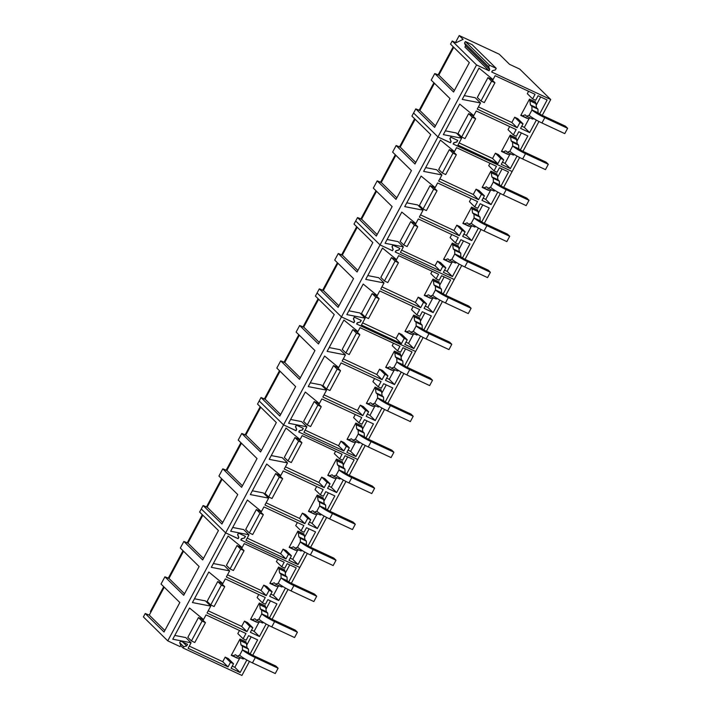 <?xml version="1.0" encoding="UTF-8"?>
<svg xmlns="http://www.w3.org/2000/svg" width="711" height="711" viewBox="0 0 711 711"><rect width="100%" height="100%" fill="white"/><g stroke="black" fill="none" stroke-linecap="round" stroke-linejoin="round"><path stroke-width="1.07" d="M529.508 99.131A4.053 1.609 -65 0 0 529.855 100.544L535.916 103.379A4.053 1.609 115 0 1 535.579 101.957L529.508 99.131L520.772 115.422L526.842 118.257A4.053 1.609 115 0 1 527.135 118.124M520.772 115.422A4.053 1.609 -65 0 1 521.687 115.298A4.053 1.609 -65 0 1 521.874 115.431L522.345 115.884L525.136 114.844L526.549 116.24L529.144 115.271A11.349 1.449 28.2 0 0 541.96 122.985L564.756 133.624L567.609 128.309L544.804 117.671A11.349 1.449 28.2 0 1 531.988 109.956L538.058 112.782A4.053 0.515 28.2 0 0 542.635 115.538L565.441 126.176L567.609 128.309M533.819 118.613L532.619 119.066L526.549 116.24M529.855 100.544L530.45 104.926L531.872 106.312L537.934 109.147L538.058 112.782M531.872 106.312L531.988 109.956L529.144 115.271M535.916 103.379L536.521 107.752L537.934 109.147M522.345 115.884L528.406 118.719L530.335 117.999M530.45 104.926L536.521 107.752M530.317 101.006L536.387 103.842M510.205 135.126A4.053 1.609 -65 0 0 510.551 136.539L516.621 139.374A4.053 1.609 115 0 1 516.275 137.952L510.205 135.126L501.468 151.416L507.538 154.251A4.053 1.609 115 0 1 507.832 154.118M501.468 151.416A4.053 1.609 -65 0 1 502.384 151.292A4.053 1.609 -65 0 1 502.57 151.425L503.041 151.878L505.832 150.839L507.245 152.234L509.84 151.265A11.349 1.449 28.2 0 0 522.656 158.98L545.461 169.618L548.305 164.303L525.509 153.665A11.349 1.449 28.2 0 1 512.693 145.951L518.763 148.777A4.053 0.515 28.2 0 0 523.34 151.532L546.137 162.17L548.305 164.303M514.524 154.607L513.315 155.06L507.245 152.234M510.551 136.539L511.156 140.92L512.569 142.307L518.639 145.142L518.763 148.777M512.569 142.307L512.693 145.951L509.84 151.265M516.621 139.374L517.217 143.746L518.639 145.142M503.041 151.878L509.112 154.714L511.031 153.994M511.156 140.92L517.217 143.746M511.022 137.001L517.084 139.836M490.91 171.12A4.053 1.609 -65 0 0 491.248 172.533L497.318 175.368A4.053 1.609 115 0 1 496.98 173.946L490.91 171.12L482.174 187.411L488.235 190.246A4.053 1.609 115 0 1 488.537 190.113M482.174 187.411A4.053 1.609 -65 0 1 483.089 187.286A4.053 1.609 -65 0 1 483.276 187.42L483.738 187.873L486.537 186.833L487.95 188.228L490.546 187.26A11.349 1.449 28.2 0 0 503.361 194.974L526.158 205.612L529.011 200.298L506.205 189.659A11.349 1.449 28.2 0 1 493.39 181.945L499.46 184.771A4.053 0.515 28.2 0 0 504.037 187.526L526.833 198.165L529.011 200.298M495.22 190.601L494.021 191.055L487.95 188.228M491.248 172.533L491.852 176.915L493.265 178.301L499.335 181.136L499.46 184.771M493.265 178.301L493.39 181.945L490.546 187.26M497.318 175.368L497.922 179.741L499.335 181.136M483.738 187.873L489.808 190.708L491.728 189.988M491.852 176.915L497.922 179.741M491.719 172.995L497.789 175.83M471.606 207.114A4.053 1.609 -65 0 0 471.953 208.527L478.023 211.363A4.053 1.609 115 0 1 477.676 209.941L471.606 207.114L462.87 223.405L468.94 226.24A4.053 1.609 115 0 1 469.233 226.107M462.87 223.405A4.053 1.609 -65 0 1 463.785 223.281A4.053 1.609 -65 0 1 463.972 223.414L464.443 223.867L467.234 222.827L468.647 224.223L471.242 223.254A11.349 1.449 28.2 0 0 484.058 230.968L506.854 241.607L509.707 236.292L486.911 225.654A11.349 1.449 28.2 0 1 474.095 217.939L480.156 220.766A4.053 0.515 28.2 0 0 484.733 223.521L507.538 234.159L509.707 236.292M475.926 226.596L474.717 227.049L468.647 224.223M471.953 208.527L472.548 212.909L473.97 214.295L480.041 217.131L480.156 220.766M473.97 214.295L474.095 217.939L471.242 223.254M478.023 211.363L478.619 215.735L480.041 217.131M464.443 223.867L470.513 226.702L472.433 225.982M472.548 212.909L478.619 215.735M472.415 208.99L478.485 211.825M452.312 243.109A4.053 1.609 -65 0 0 452.649 244.522L458.719 247.357A4.053 1.609 115 0 1 458.373 245.935L452.312 243.109L443.566 259.399L449.636 262.235A4.053 1.609 115 0 1 449.93 262.101M443.566 259.399A4.053 1.609 -65 0 1 444.491 259.275A4.053 1.609 -65 0 1 444.677 259.408L445.139 259.862L447.93 258.822L449.352 260.217L451.938 259.248A11.349 1.449 28.2 0 0 464.754 266.963L487.559 277.601L490.403 272.286L467.607 261.648A11.349 1.449 28.2 0 1 454.791 253.934L460.861 256.76A4.053 0.515 28.2 0 0 465.438 259.515L488.235 270.153L490.403 272.286M456.622 262.59L455.413 263.043L449.352 260.217M452.649 244.522L453.254 248.903L454.667 250.29L460.737 253.125L460.861 256.76M454.667 250.29L454.791 253.934L451.938 259.248M458.719 247.357L459.324 251.73L460.737 253.125M445.139 259.862L451.209 262.697L453.129 261.977M453.254 248.903L459.324 251.73M453.12 244.984L459.19 247.819M433.008 279.103A4.053 1.609 -65 0 0 433.355 280.516L439.416 283.351A4.053 1.609 115 0 1 439.078 281.929L433.008 279.103L424.271 295.394L430.342 298.229A4.053 1.609 115 0 1 430.635 298.096M424.271 295.394A4.053 1.609 -65 0 1 425.187 295.269A4.053 1.609 -65 0 1 425.374 295.403L425.845 295.856L428.635 294.816L430.048 296.211L432.644 295.243A11.349 1.449 28.2 0 0 445.459 302.957L468.256 313.595L471.109 308.281L448.312 297.642A11.349 1.449 28.2 0 1 435.488 289.928L441.558 292.754A4.053 0.515 28.2 0 0 446.135 295.509L468.94 306.148L471.109 308.281M437.318 298.584L436.119 299.038L430.048 296.211M433.355 280.516L433.95 284.898L435.372 286.284L441.433 289.119L441.558 292.754M435.372 286.284L435.488 289.928L432.644 295.243M439.416 283.351L440.02 287.724L441.433 289.119M425.845 295.856L431.906 298.691L433.834 297.971M433.95 284.898L440.02 287.724M433.817 280.978L439.887 283.813M413.704 315.097A4.053 1.609 -65 0 0 414.051 316.511L420.121 319.346A4.053 1.609 115 0 1 419.774 317.924L413.704 315.097L404.968 331.388L411.038 334.223A4.053 1.609 115 0 1 411.331 334.09M404.968 331.388A4.053 1.609 -65 0 1 405.883 331.264A4.053 1.609 -65 0 1 406.07 331.397L406.541 331.85L409.332 330.811L410.754 332.206L413.34 331.237A11.349 1.449 28.2 0 0 426.156 338.951L448.961 349.59L451.805 344.275L429.009 333.637A11.349 1.449 28.2 0 1 416.193 325.922L422.263 328.749A4.053 0.515 28.2 0 0 426.84 331.504L449.636 342.142L451.805 344.275M418.024 334.579L416.815 335.032L410.754 332.206M414.051 316.511L414.655 320.892L416.068 322.279L422.138 325.114L422.263 328.749M416.068 322.279L416.193 325.922L413.34 331.237M420.121 319.346L420.716 323.718L422.138 325.114M406.541 331.85L412.611 334.685L414.531 333.966M414.655 320.892L420.716 323.718M414.522 316.973L420.583 319.808M394.409 351.092A4.053 1.609 -65 0 0 394.756 352.505L400.817 355.34A4.053 1.609 115 0 1 400.48 353.918L394.409 351.092L385.673 367.383L391.734 370.218A4.053 1.609 115 0 1 392.037 370.084M385.673 367.383A4.053 1.609 -65 0 1 386.588 367.258A4.053 1.609 -65 0 1 386.775 367.391L387.237 367.845L390.037 366.805L391.45 368.2L394.045 367.231A11.349 1.449 28.2 0 0 406.861 374.946L429.657 385.584L432.51 380.269L409.705 369.631A11.349 1.449 28.2 0 1 396.889 361.917L402.959 364.743A4.053 0.515 28.2 0 0 407.536 367.498L430.333 378.136L432.51 380.269M398.72 370.573L397.52 371.026L391.45 368.2M394.756 352.505L395.352 356.886L396.765 358.273L402.835 361.108L402.959 364.743M396.765 358.273L396.889 361.917L394.045 367.231M400.817 355.34L401.422 359.713L402.835 361.108M387.237 367.845L393.307 370.68L395.227 369.96M395.352 356.886L401.422 359.713M395.218 352.967L401.288 355.802M375.106 387.086A4.053 1.609 -65 0 0 375.452 388.499L381.523 391.334A4.053 1.609 115 0 1 381.176 389.912L375.106 387.086L366.369 403.377L372.44 406.212A4.053 1.609 115 0 1 372.733 406.079M366.369 403.377A4.053 1.609 -65 0 1 367.285 403.253A4.053 1.609 -65 0 1 367.471 403.386L367.942 403.839L370.733 402.799L372.146 404.195L374.741 403.226A11.349 1.449 28.2 0 0 387.557 410.94L410.354 421.579L413.207 416.264L390.41 405.625A11.349 1.449 28.2 0 1 377.594 397.911L383.656 400.737A4.053 0.515 28.2 0 0 388.233 403.493L411.038 414.131L413.207 416.264M379.425 406.568L378.216 407.021L372.146 404.195M375.452 388.499L376.048 392.881L377.47 394.267L383.54 397.102L383.656 400.737M377.47 394.267L377.594 397.911L374.741 403.226M381.523 391.334L382.118 395.707L383.54 397.102M367.942 403.839L374.013 406.674L375.932 405.954M376.048 392.881L382.118 395.707M375.923 388.961L381.985 391.797M355.811 423.081A4.053 1.609 -65 0 0 356.149 424.494L362.219 427.329A4.053 1.609 115 0 1 361.872 425.907L355.811 423.081L347.066 439.371L353.136 442.206A4.053 1.609 115 0 1 353.429 442.073M347.066 439.371A4.053 1.609 -65 0 1 347.99 439.247A4.053 1.609 -65 0 1 348.177 439.38L348.639 439.833L351.43 438.794L352.852 440.189L355.438 439.22A11.349 1.449 28.2 0 0 368.262 446.935L391.059 457.573L393.912 452.258L371.106 441.62A11.349 1.449 28.2 0 1 358.291 433.906L364.361 436.732A4.053 0.515 28.2 0 0 368.938 439.487L391.734 450.125L393.912 452.258M360.122 442.562L358.913 443.015L352.852 440.189M356.149 424.494L356.753 428.875L358.166 430.262L364.236 433.097L364.361 436.732M358.166 430.262L358.291 433.906L355.438 439.22M362.219 427.329L362.823 431.701L364.236 433.097M348.639 439.833L354.709 442.669L356.629 441.949M356.753 428.875L362.823 431.701M356.62 424.956L362.69 427.791M336.507 459.075A4.053 1.609 -65 0 0 336.854 460.488L342.915 463.323A4.053 1.609 115 0 1 342.578 461.901L336.507 459.075L327.771 475.366L333.841 478.201A4.053 1.609 115 0 1 334.134 478.068M327.771 475.366A4.053 1.609 -65 0 1 328.686 475.241A4.053 1.609 -65 0 1 328.873 475.375L329.344 475.828L332.135 474.788L333.548 476.183L336.143 475.215A11.349 1.449 28.2 0 0 348.959 482.929L371.755 493.567L374.608 488.253L351.812 477.614A11.349 1.449 28.2 0 1 338.987 469.9L345.057 472.726A4.053 0.515 28.2 0 0 349.634 475.481L372.44 486.12L374.608 488.253M340.818 478.556L339.618 479.01L333.548 476.183M336.854 460.488L337.449 464.87L338.871 466.256L344.933 469.091L345.057 472.726M338.871 466.256L338.987 469.9L336.143 475.215M342.915 463.323L343.52 467.696L344.933 469.091M329.344 475.828L335.405 478.663L337.334 477.943M337.449 464.87L343.52 467.696M337.316 460.95L343.386 463.785M317.204 495.069A4.053 1.609 -65 0 0 317.55 496.482L323.621 499.318A4.053 1.609 115 0 1 323.274 497.896L317.204 495.069L308.467 511.36L314.538 514.195A4.053 1.609 115 0 1 314.831 514.062M308.467 511.36A4.053 1.609 -65 0 1 309.383 511.236A4.053 1.609 -65 0 1 309.569 511.369L310.04 511.822L312.831 510.782L314.253 512.178L316.839 511.209A11.349 1.449 28.2 0 0 329.655 518.923L352.46 529.562L355.304 524.247L332.508 513.609A11.349 1.449 28.2 0 1 319.692 505.894L325.762 508.721A4.053 0.515 28.2 0 0 330.339 511.476L353.136 522.114L355.304 524.247M321.523 514.551L320.314 515.004L314.253 512.178M317.55 496.482L318.155 500.864L319.568 502.25L325.638 505.086L325.762 508.721M319.568 502.25L319.692 505.894L316.839 511.209M323.621 499.318L324.216 503.69L325.638 505.086M310.04 511.822L316.111 514.657L318.03 513.937M318.155 500.864L324.216 503.69M318.021 496.945L324.083 499.78M297.909 531.064A4.053 1.609 -65 0 0 298.256 532.486L304.317 535.312A4.053 1.609 115 0 1 303.979 533.89L297.909 531.064L289.173 547.354L295.234 550.19A4.053 1.609 115 0 1 295.536 550.056M289.173 547.354A4.053 1.609 -65 0 1 290.088 547.23A4.053 1.609 -65 0 1 290.275 547.363L290.737 547.817L293.536 546.777L294.949 548.172L297.545 547.203A11.349 1.449 28.2 0 0 310.36 554.918L333.157 565.556L336.01 560.241L313.204 549.603A11.349 1.449 28.2 0 1 300.389 541.889L306.459 544.715A4.053 0.515 28.2 0 0 311.036 547.47L333.832 558.108L336.01 560.241M302.219 550.545L301.02 550.998L294.949 548.172M298.256 532.486L298.851 536.858L300.264 538.245L306.334 541.08L306.459 544.715M300.264 538.245L300.389 541.889L297.545 547.203M304.317 535.312L304.921 539.685L306.334 541.08M290.737 547.817L296.807 550.652L298.727 549.932M298.851 536.858L304.921 539.685M298.718 532.939L304.788 535.774M278.605 567.058A4.053 1.609 -65 0 0 278.952 568.48L285.022 571.306A4.053 1.609 115 0 1 284.676 569.884L278.605 567.058L269.869 583.349L275.939 586.184A4.053 1.609 115 0 1 276.232 586.051M269.869 583.349A4.053 1.609 -65 0 1 270.784 583.224A4.053 1.609 -65 0 1 270.971 583.358L271.442 583.811L274.233 582.771L275.646 584.166L278.241 583.198A11.349 1.449 28.2 0 0 291.057 590.912L313.862 601.55L316.706 596.236L293.91 585.597A11.349 1.449 28.2 0 1 281.094 577.883L287.155 580.709A4.053 0.515 28.2 0 0 291.732 583.464L314.538 594.103L316.706 596.236M282.925 586.539L281.716 586.993L275.646 584.166M278.952 568.48L279.547 572.853L280.969 574.239L287.04 577.074L287.155 580.709M280.969 574.239L281.094 577.883L278.241 583.198M285.022 571.306L285.618 575.679L287.04 577.074M271.442 583.811L277.512 586.646L279.432 585.926M279.547 572.853L285.618 575.679M279.423 568.933L285.484 571.768M259.311 603.052A4.053 1.609 -65 0 0 259.648 604.474L265.718 607.301A4.053 1.609 115 0 1 265.372 605.879L259.311 603.052L250.565 619.343L256.635 622.178A4.053 1.609 115 0 1 256.938 622.045M250.565 619.343A4.053 1.609 -65 0 1 251.49 619.219A4.053 1.609 -65 0 1 251.676 619.352L252.138 619.805L254.929 618.766L256.351 620.161L258.937 619.192A11.349 1.449 28.2 0 0 271.762 626.906L294.558 637.545L297.411 632.23L274.606 621.592A11.349 1.449 28.2 0 1 261.79 613.877L267.86 616.704A4.053 0.515 28.2 0 0 272.437 619.459L295.234 630.097L297.411 632.23M263.621 622.534L262.421 622.987L256.351 620.161M259.648 604.474L260.253 608.847L261.666 610.234L267.736 613.069L267.86 616.704M261.666 610.234L261.79 613.877L258.937 619.192M265.718 607.301L266.323 611.673L267.736 613.069M252.138 619.805L258.209 622.64L260.128 621.921M260.253 608.847L266.323 611.673M260.119 604.928L266.19 607.763M240.007 639.047A4.053 1.609 -65 0 0 240.354 640.469L246.424 643.295A4.053 1.609 115 0 1 246.077 641.873L240.007 639.047L231.271 655.338L237.341 658.173A4.053 1.609 115 0 1 237.634 658.039M231.271 655.338A4.053 1.609 -65 0 1 232.186 655.213A4.053 1.609 -65 0 1 232.373 655.346L232.844 655.8L235.634 654.76L237.047 656.155L239.643 655.187A11.349 1.449 28.2 0 0 252.458 662.901L275.255 673.539L278.108 668.224L255.311 657.586A11.349 1.449 28.2 0 1 242.495 649.872L248.557 652.698A4.053 0.515 28.2 0 0 253.134 655.453L275.939 666.091L278.108 668.224M244.326 658.528L243.118 658.981L237.047 656.155M240.354 640.469L240.949 644.841L242.371 646.228L248.432 649.063L248.557 652.698M242.371 646.228L242.495 649.872L239.643 655.187M246.424 643.295L247.019 647.668L248.432 649.063M232.844 655.8L238.905 658.635L240.833 657.915M240.949 644.841L247.019 647.668M240.816 640.922L246.886 643.757M503.646 187.34L512.124 171.529L453.298 144.084L453.982 142.813L456.906 141.996L457.751 140.414L450.738 137.143L449.894 138.725L450.943 141.4L450.267 142.671L437.958 136.939L413.598 112.996L415.793 108.89L419.863 110.489L434.439 83.285M420.628 107.539L421.161 108.063L420.619 107.539L433.906 82.76M415.793 108.89L434.617 127.376L450.036 98.607L431.221 80.121L434.759 73.535L438.82 75.126L453.742 47.29M450.294 142.618L437.958 136.939L476.557 64.95L452.196 41.007L455.938 42.758L463.11 39.372L459.217 35.55L499.273 54.232L509.574 64.354L519.723 69.083L550.723 99.54L491.728 72.024L492.412 70.745L495.389 69.909L496.225 68.363L489.479 65.216L488.653 66.763L489.719 69.491L489.035 70.762L476.557 64.95M434.759 73.535L453.574 92.021L469.34 62.612L450.525 44.126L452.196 41.007M438.82 75.126L454.382 90.501M435.425 125.856L419.863 110.489M496.225 68.363L472.095 44.66L465.358 41.514L464.523 43.06L465.589 45.788L464.905 47.068L489.035 70.762M450.427 142.751L451.112 141.48L450.045 138.752L450.881 137.205L457.617 140.351L456.791 141.898L453.814 142.733L453.129 144.013L512.124 171.529L519.643 157.495M522.941 151.345L538.947 121.501M542.244 115.351L550.723 99.54M520.354 149.923L527.846 135.961L518.781 131.739L516.346 136.29L513.324 134.877L516.15 129.598L476.228 110.969L473.739 115.609L459.706 104.09L443.335 134.628L461.635 138.192L457.946 145.08L497.869 163.699L500.704 158.411L503.726 159.824L501.282 164.374L510.347 168.596L517.048 156.091M539.658 113.929L547.141 99.967L538.085 95.745L535.641 100.295L532.619 98.882L535.072 94.305L495.149 75.686L493.043 79.614L479.01 68.096L462.23 99.398L480.529 102.962L477.241 109.085L517.164 127.704L519.999 122.416L523.029 123.83L520.585 128.38L529.642 132.601L536.352 120.097M438.038 75.064L453.209 46.766M455.475 42.544L459.217 35.55M465.589 45.788L489.719 69.491M464.523 43.06L488.653 66.763M465.358 41.514L489.479 65.216M461.635 138.192L456.329 132.975L445.362 130.842M497.869 163.699L492.563 158.482L459.119 142.884M500.704 158.411L495.398 153.203L498.42 154.607L503.726 159.824M492.563 158.482L495.398 153.203M510.347 168.596L505.041 163.388L502.464 162.188M505.041 163.388L509.831 154.438M517.119 140.849L521.359 132.939M513.324 134.877L508.01 129.669L509.671 126.567M480.529 102.962L475.224 97.745L464.256 95.612M517.164 127.704L511.858 122.488L478.414 106.89M519.999 122.416L514.693 117.208L517.715 118.613L523.029 123.83M511.858 122.488L514.693 117.208M529.642 132.601L524.336 127.393L521.758 126.194M524.336 127.393L529.135 118.444M536.423 104.855L540.662 96.945M532.619 98.882L527.313 93.674L528.593 91.284M475.641 118.746L472.024 115.191L468.656 113.618L458.017 133.455L461.635 137.01L465.003 138.583L475.641 118.746L472.273 117.173L461.635 137.01M494.945 82.752L491.328 79.197L487.959 77.623L477.321 97.46L480.938 101.015L484.307 102.588L494.945 82.752L491.577 81.178L480.938 101.015M468.656 113.618L472.273 117.173M487.959 77.623L491.577 81.178M445.744 295.323L454.222 279.512L395.396 252.076L396.08 250.805L399.004 249.979L399.849 248.397L392.845 245.126L391.992 246.708L393.041 249.383L392.365 250.663L380.056 244.922L355.696 220.979L357.517 217.584L376.332 236.07L392.134 206.59L373.319 188.104L377.194 180.878L381.256 182.478L395.84 155.274M377.194 180.878L396.009 199.364L411.438 170.596L392.623 152.11L396.151 145.524L400.213 147.115L415.784 162.49M396.151 145.524L414.966 164.01L430.742 134.601L411.918 116.115L413.589 112.996L437.958 136.939L380.056 244.922L355.696 220.979L354.025 224.098L372.84 242.584L357.073 271.993L338.258 253.507L342.32 255.098L357.242 227.262M377.15 234.55L361.579 219.175L357.517 217.584M361.579 219.175L376.546 191.268M396.827 197.845L381.256 182.478M400.213 147.115L415.144 119.279M501.059 185.927L508.543 171.955L499.486 167.734L497.042 172.284L494.021 170.871L496.474 166.294L456.551 147.675L454.445 151.603L440.411 140.085L423.632 171.387L441.931 174.95L436.616 169.733L425.658 167.6M441.931 174.95L438.643 181.074L478.565 199.693L473.259 194.476L439.816 178.879M478.565 199.693L481.4 194.405L476.094 189.197L479.116 190.601L484.422 195.818L481.987 200.369L491.043 204.59L485.737 199.382L483.16 198.182M473.259 194.476L476.094 189.197M481.4 194.405L484.422 195.818M491.043 204.59L497.753 192.086M485.737 199.382L490.537 190.432M497.824 176.843L502.064 168.934M494.021 170.871L488.715 165.663L489.995 163.272M456.346 154.74L452.729 151.185L449.352 149.612L438.714 169.449L442.34 173.004L445.708 174.577L456.346 154.74L452.969 153.167L442.34 173.004M481.756 221.921L489.248 207.95L480.183 203.728L477.748 208.279L474.717 206.865L477.552 201.586L437.629 182.958L435.141 187.597L421.108 176.079L404.737 206.617L423.036 210.18L417.73 204.964L406.763 202.831M423.036 210.18L419.348 217.068L459.27 235.688L453.965 230.471L420.521 214.873M459.27 235.688L462.106 230.4L456.791 225.191L459.821 226.596L465.127 231.813L462.683 236.363L471.748 240.585L466.434 235.377L463.856 234.177M453.965 230.471L456.791 225.191M462.106 230.4L465.127 231.813M471.748 240.585L478.45 228.08M466.434 235.377L471.233 226.427M478.521 212.838L482.76 204.928M474.717 206.865L469.411 201.657L471.073 198.556M437.043 190.735L433.426 187.18L430.057 185.607L419.419 205.443L423.036 208.998L426.404 210.572L437.043 190.735L433.674 189.162L423.036 208.998M462.461 257.915L469.944 243.944L460.888 239.723L458.444 244.273L455.422 242.86L458.257 237.581L418.335 218.952L415.846 223.592L401.804 212.074L385.078 243.278L403.377 246.841L398.071 241.633L387.104 239.491M403.377 246.841L400.426 252.352L440.349 270.971L435.043 265.763L437.496 261.186L440.518 262.59L445.824 267.807L443.388 272.357L452.445 276.579L447.139 271.371L444.562 270.171M401.599 250.165L435.043 265.763M437.496 261.186L442.802 266.394L440.349 270.971M442.802 266.394L445.824 267.807M452.445 276.579L459.155 264.074M447.139 271.371L451.938 262.421M459.226 248.832L463.465 240.922M455.422 242.86L450.116 237.652L451.769 234.55M417.748 226.729L414.122 223.174L410.754 221.601L400.115 241.438L403.732 244.993L407.11 246.566L417.748 226.729L414.371 225.156L403.732 244.993M449.352 149.612L452.969 153.167M430.057 185.607L433.674 189.162M410.754 221.601L414.371 225.156M360.797 219.112L376.003 190.744M380.474 182.407L395.307 154.749M399.431 147.053L414.611 118.755M419.072 110.418L420.619 107.539M362.726 215.522L363.259 216.046L362.726 215.522M392.392 250.601L393.219 249.463L392.152 246.735L392.979 245.188L399.724 248.335L398.889 249.881L395.911 250.716L395.227 251.996L454.222 279.512L461.75 265.479M465.038 259.328L481.045 229.484M484.342 223.334L500.348 193.49M407.145 367.311L415.615 351.492L356.798 324.065L357.482 322.794L360.406 321.967L361.25 320.385L354.238 317.115L353.394 318.697L354.442 321.372L353.767 322.643L341.458 316.91L317.097 292.968L319.292 288.862L323.363 290.461L337.938 263.257M322.581 290.39L324.118 287.511L324.66 288.035L324.118 287.511L337.405 262.732M319.292 288.862L338.116 307.348L353.536 278.579L334.721 260.093L338.258 253.507M353.794 322.59L341.458 316.91L380.056 244.922L392.534 250.734M342.32 255.098L357.882 270.473M338.925 305.828L323.363 290.461M360.406 321.967L357.313 322.705L356.629 323.985L415.624 351.501L423.143 337.467M426.44 331.317L442.446 301.473M423.854 329.904L431.346 315.933L422.281 311.711L419.846 316.262L416.824 314.849L419.659 309.569L379.727 290.941L377.248 295.58L363.205 284.062L346.835 314.6L365.134 318.164L361.446 325.051L401.368 343.671L404.204 338.383L407.225 339.796L404.781 344.346L413.846 348.577L420.548 336.063M443.157 293.91L450.641 279.938L441.584 275.717L439.14 280.267L436.119 278.854L438.571 274.277L398.649 255.658L396.542 259.586L382.509 248.068L365.73 279.37L384.029 282.934L380.74 289.057L420.672 307.676L423.498 302.388L426.529 303.801L424.085 308.352L433.141 312.573L439.851 300.069M341.538 255.036L356.709 226.738M365.134 318.164L359.828 312.947L348.861 310.814M401.368 343.671L396.063 338.454L362.619 322.856M404.204 338.383L398.898 333.175L401.919 334.579L407.225 339.796M396.063 338.454L398.898 333.175M413.846 348.577L408.541 343.36L405.963 342.16M408.541 343.36L413.331 334.41M420.619 320.821L424.858 312.911M416.824 314.849L411.518 309.64L413.171 306.539M384.029 282.934L378.723 277.717L367.756 275.584M420.672 307.676L415.357 302.459L381.923 286.862M423.498 302.388L418.192 297.18L421.214 298.584L426.529 303.801M415.357 302.459L418.192 297.18M433.141 312.573L427.835 307.365L425.258 306.165M427.835 307.365L432.635 298.416M439.922 284.827L444.162 276.917M436.119 278.854L430.813 273.646L432.092 271.255M379.141 298.718L375.524 295.163L372.155 293.59L361.517 313.427L365.134 316.982L368.502 318.555L379.141 298.718L375.772 297.145L365.134 316.982M398.444 262.723L394.827 259.168L391.459 257.595L380.82 277.432L384.438 280.987L387.806 282.56L398.444 262.723L395.076 261.15L384.438 280.987M372.155 293.59L375.772 297.145M391.459 257.595L395.076 261.15M349.243 475.295L357.722 459.484L298.896 432.048L299.58 430.777L302.504 429.951L303.357 428.369L296.345 425.098L295.492 426.68L296.54 429.355L295.865 430.635L283.556 424.894L259.195 400.951L261.017 397.556L279.832 416.042L295.634 386.562L276.819 368.076L280.694 360.85L284.755 362.45L299.34 335.245M280.694 360.85L299.509 379.336L314.937 350.567L296.123 332.081L299.651 325.496L303.713 327.087L319.283 342.462M299.651 325.496L318.475 343.982L334.241 314.573L315.417 296.087L317.088 292.968L341.458 316.91L283.556 424.894L259.195 400.951L257.524 404.07L276.339 422.556L260.573 451.965L241.758 433.479L245.819 435.07L261.381 450.445M280.649 414.522L265.079 399.147L261.017 397.556M265.079 399.147L280.045 371.24M300.326 377.817L284.755 362.45M303.713 327.087L318.644 299.251M404.559 365.898L412.042 351.927L402.986 347.706L400.542 352.256L397.52 350.843L399.973 346.266L360.05 327.647L357.944 331.575L343.911 320.057L327.131 351.358L345.43 354.922L340.125 349.705L329.157 347.572M345.43 354.922L342.142 361.046L382.065 379.665L376.759 374.448L343.315 358.851M382.065 379.665L384.9 374.377L379.594 369.169L382.616 370.573L387.922 375.79L385.486 380.341L394.543 384.571L389.237 379.354L386.66 378.154M376.759 374.448L379.594 369.169M384.9 374.377L387.922 375.79M394.543 384.571L401.253 372.057M389.237 379.354L394.036 370.404M401.324 356.815L405.563 348.905M397.52 350.843L392.214 345.635L393.494 343.244M359.846 334.712L356.229 331.157L352.852 329.584L342.213 349.421L345.839 352.976L349.208 354.549L359.846 334.712L356.469 333.139L345.839 352.976M385.255 401.893L392.748 387.922L383.682 383.7L381.247 388.25L378.216 386.837L381.052 381.558L341.129 362.93L338.64 367.569L324.607 356.051L308.236 386.588L326.536 390.152L321.23 384.935L310.263 382.802M326.536 390.152L322.847 397.04L362.77 415.659L357.464 410.443L324.02 394.845M362.77 415.659L365.605 410.371L360.29 405.163L363.321 406.568L368.627 411.785L366.183 416.335L375.248 420.565L369.942 415.348L367.356 414.149M357.464 410.443L360.29 405.163M365.605 410.371L368.627 411.785M375.248 420.565L381.949 408.052M369.942 415.348L374.733 406.399M382.02 392.81L386.26 384.9M378.216 386.837L372.911 381.629L374.573 378.528M340.542 370.707L336.925 367.152L333.557 365.578L322.918 385.415L326.536 388.97L329.904 390.543L340.542 370.707L337.174 369.133L326.536 388.97M365.961 437.887L373.444 423.916L364.387 419.694L361.943 424.245L358.922 422.832L361.757 417.553L321.834 398.924L319.346 403.564L305.303 392.045L288.577 423.249L306.876 426.813L301.571 421.605L290.603 419.463M306.876 426.813L303.926 432.324L343.848 450.943L338.543 445.735L340.996 441.158L344.017 442.562L349.323 447.779L346.888 452.329L355.944 456.56L350.639 451.343L348.061 450.143M305.099 430.137L338.543 445.735M340.996 441.158L346.301 446.366L343.848 450.943M346.301 446.366L349.323 447.779M355.944 456.56L362.654 444.046M350.639 451.343L355.438 442.393M362.726 428.804L366.965 420.894M358.922 422.832L353.616 417.624L355.269 414.522M321.248 406.701L317.621 403.146L314.253 401.573L303.615 421.41L307.232 424.965L310.609 426.538L321.248 406.701L317.87 405.128L307.232 424.965M353.927 322.723L354.611 321.452L353.545 318.724L354.38 317.177L361.117 320.323L360.29 321.87M352.852 329.584L356.469 333.139M333.557 365.578L337.174 369.133M314.253 401.573L317.87 405.128M264.296 399.084L279.503 370.715M283.973 362.379L298.807 334.721M302.93 327.024L318.11 298.727M266.225 395.494L266.758 396.018L266.225 395.494M302.504 429.951L299.411 430.688L298.727 431.968L357.722 459.484L365.25 445.45M368.547 439.3L384.544 409.456M387.842 403.306L403.848 373.462M291.341 583.278L299.82 567.467L240.993 540.031L241.678 538.76L244.611 537.934L245.455 536.352L238.443 533.081L237.598 534.663L238.647 537.338L237.963 538.618L225.654 532.877L201.293 508.934L203.115 505.539L221.93 524.025L237.741 494.545L218.917 476.059L222.792 468.833L226.862 470.433L241.447 443.229M222.792 468.833L241.616 487.319L257.035 458.551L238.221 440.065L241.758 433.479M295.892 430.573L283.556 424.894L225.654 532.877L201.293 508.934L199.622 512.053L218.437 530.539L202.671 559.948L183.856 541.462L187.917 543.062L203.479 558.428M222.747 522.505L207.177 507.13L203.115 505.539M207.177 507.13L222.143 479.223M242.424 485.8L226.862 470.433M245.819 435.07L260.741 407.234M346.657 473.882L354.14 459.91L345.084 455.689L342.649 460.239L339.618 458.826L342.071 454.249L302.148 435.63L300.042 439.558L286.009 428.04L269.229 459.342L287.528 462.905L282.223 457.688L271.255 455.555M287.528 462.905L284.24 469.029L324.172 487.648L318.857 482.431L285.422 466.834M324.172 487.648L326.998 482.36L321.692 477.152L324.714 478.556L330.028 483.773L327.584 488.324L336.641 492.554L331.335 487.337L328.758 486.137M318.857 482.431L321.692 477.152M326.998 482.36L330.028 483.773M336.641 492.554L343.351 480.041M331.335 487.337L336.134 478.387M343.422 464.798L347.661 456.889M339.618 458.826L334.312 453.618L335.592 451.227M301.944 442.695L298.327 439.14L294.958 437.567L284.32 457.404L287.937 460.959L291.306 462.532L301.944 442.695L298.576 441.122L287.937 460.959M327.353 509.876L334.845 495.905L325.78 491.683L323.345 496.234L320.323 494.82L323.158 489.541L283.227 470.913L280.747 475.552L266.705 464.034L250.334 494.572L268.634 498.135L263.328 492.919L252.361 490.786M268.634 498.135L264.945 505.023L304.868 523.643L299.562 518.426L266.118 502.828M304.868 523.643L307.703 518.355L302.397 513.146L305.419 514.551L310.725 519.768L308.281 524.318L317.346 528.549L312.04 523.332L309.463 522.132M299.562 518.426L302.397 513.146M307.703 518.355L310.725 519.768M317.346 528.549L324.047 516.035M312.04 523.332L316.83 514.382M324.118 500.793L328.358 492.883M320.323 494.82L315.017 489.612L316.671 486.511M282.64 478.69L279.023 475.135L275.655 473.562L265.016 493.398L268.634 496.953L272.002 498.527L282.64 478.69L279.272 477.117L268.634 496.953M308.059 545.87L315.542 531.899L306.485 527.678L304.041 532.228L301.02 530.815L303.855 525.536L263.932 506.907L261.444 511.547L247.41 500.029L230.675 531.233L248.974 534.796L243.669 529.588L232.71 527.455M248.974 534.796L246.024 540.307L285.946 558.926L280.641 553.718L283.094 549.141L286.115 550.545L291.421 555.762L288.986 560.312L298.042 564.543L292.736 559.326L290.159 558.126M247.197 538.12L280.641 553.718M283.094 549.141L288.399 554.349L285.946 558.926M288.399 554.349L291.421 555.762M298.042 564.543L304.752 552.029M292.736 559.326L297.536 550.376M304.823 536.787L309.063 528.877M301.02 530.815L295.714 525.607L297.376 522.514M263.346 514.684L259.728 511.129L256.351 509.556L245.713 529.393L249.339 532.948L252.707 534.521L263.346 514.684L259.977 513.111L249.339 532.948M296.034 430.706L296.718 429.435L295.652 426.707L296.478 425.16L303.224 428.306L302.388 429.853M294.958 437.567L298.576 441.122M275.655 473.562L279.272 477.117M256.351 509.556L259.977 513.111M206.394 507.067L221.61 478.699M226.08 470.362L240.905 442.704M245.037 435.008L260.208 406.71M208.323 503.477L208.856 504.001L208.323 503.477M244.611 537.934L241.509 538.671L240.825 539.951L299.82 567.467L307.348 553.434M310.645 547.283L326.642 517.439M329.94 511.289L345.946 481.445M249.445 661.417L241.918 675.45L183.091 648.014L183.776 646.743L186.709 645.917L187.553 644.335L180.541 641.064L179.696 642.646L180.745 645.321L180.061 646.601L167.76 640.86L143.391 616.917L145.213 613.522L164.037 632.008L179.839 602.528L161.024 584.042L164.899 576.817L168.96 578.416L183.545 551.212M164.899 576.817L183.714 595.303L199.133 566.534L180.318 548.048L183.856 541.462M237.989 538.556L225.654 532.877L167.76 640.86M164.845 630.488L149.274 615.113L145.213 613.522M149.274 615.113L164.241 587.206M184.522 593.783L168.96 578.416M187.917 543.062L202.839 515.217M288.755 581.865L296.247 567.893L287.182 563.672L284.747 568.222L281.725 566.809L284.178 562.232L244.246 543.613L242.14 547.541L228.107 536.023L211.327 567.325L229.626 570.889L224.321 565.672L213.353 563.539M229.626 570.889L226.347 577.012L266.27 595.631L260.964 590.414L227.52 574.817M266.27 595.631L269.105 590.343L263.79 585.135L266.821 586.539L272.126 591.756L269.682 596.307L278.748 600.537L273.442 595.32L270.855 594.12M260.964 590.414L263.79 585.135M269.105 590.343L272.126 591.756M278.748 600.537L285.449 588.024M273.442 595.32L278.232 586.371M285.52 572.782L289.759 564.872M281.725 566.809L276.41 561.601L277.69 559.21M244.042 550.678L240.425 547.123L237.056 545.55L226.418 565.387L230.035 568.942L233.404 570.515L244.042 550.678L240.674 549.105L230.035 568.942M269.46 617.859L276.943 603.888L267.887 599.666L265.443 604.217L262.421 602.804L265.256 597.524L225.334 578.896L222.845 583.535L208.812 572.017L192.432 602.555L210.732 606.119L205.426 600.902L194.467 598.769M210.732 606.119L207.043 613.006L246.966 631.626L241.66 626.409L208.216 610.811M246.966 631.626L249.801 626.338L244.495 621.13L247.517 622.534L252.823 627.751L250.388 632.301L259.444 636.532L254.138 631.315L251.561 630.115M241.66 626.409L244.495 621.13M249.801 626.338L252.823 627.751M259.444 636.532L266.154 624.018M254.138 631.315L258.937 622.365M266.225 608.776L270.464 600.866M262.421 602.804L257.115 597.596L258.768 594.503M224.747 586.673L221.13 583.118L217.753 581.545L207.114 601.382L210.732 604.937L214.109 606.51L224.747 586.673L221.37 585.1L210.732 604.937M250.156 653.853L257.64 639.882L248.583 635.661L246.148 640.211L243.118 638.798L245.953 633.519L206.03 614.891L203.542 619.53L189.508 608.012L172.773 639.216L191.072 642.78L185.767 637.571L174.808 635.438M191.072 642.78L188.122 648.29L228.044 666.909L222.739 661.701L225.191 657.124L228.222 658.528L233.528 663.745L231.084 668.296L240.149 672.526L234.834 667.309L232.257 666.109M189.295 646.103L222.739 661.701M225.191 657.124L230.497 662.332L228.044 666.909M230.497 662.332L233.528 663.745M240.149 672.526L246.85 660.012M234.834 667.309L239.634 658.359M246.921 644.77L251.161 636.86M243.118 638.798L237.812 633.59L239.474 630.497M205.443 622.667L201.826 619.112L198.458 617.539L187.82 637.376L191.437 640.931L194.805 642.504L205.443 622.667L202.075 621.094L191.437 640.931M238.132 538.689L238.816 537.418L237.75 534.69L238.576 533.143L245.322 536.29L244.495 537.836M237.056 545.55L240.674 549.105M217.753 581.545L221.37 585.1M198.458 617.539L202.075 621.094M150.954 611.984L150.421 611.46L163.708 586.682M168.178 578.345L183.003 550.687M187.135 542.991L202.306 514.693M252.743 655.266L268.749 625.422M272.046 619.272L288.044 589.428M183.091 648.014L180.612 645.57M183.776 646.743L179.75 642.78M186.709 645.917L182.887 642.157M541.96 122.985L544.804 117.671M522.656 158.98L525.509 153.665M503.361 194.974L506.205 189.659M484.058 230.968L486.911 225.654M464.754 266.963L467.607 261.648M445.459 302.957L448.312 297.642M426.156 338.951L429.009 333.637M406.861 374.946L409.705 369.631M387.557 410.94L390.41 405.625M368.262 446.935L371.106 441.62M348.959 482.929L351.812 477.614M329.655 518.923L332.508 513.609M310.36 554.918L313.204 549.603M291.057 590.912L293.91 585.597M271.762 626.906L274.606 621.592M252.458 662.901L255.311 657.586"/></g></svg>

